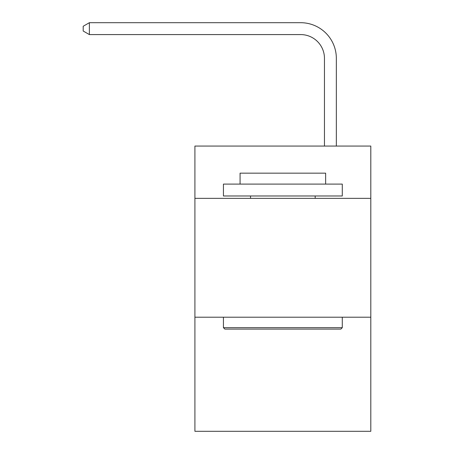 <?xml version="1.0" encoding="UTF-8"?>
<svg xmlns="http://www.w3.org/2000/svg" width="454" height="454" viewBox="0 0 454 454"><rect width="100%" height="100%" fill="white"/><g stroke="black" fill="none" stroke-linecap="round" stroke-linejoin="round"><path stroke-width="0.68" d="M370.804 198.358L370.804 146.063L194.914 146.063L194.914 198.358L370.804 198.358L370.804 431.3L194.914 431.3L194.914 198.358M370.804 317.204L194.914 317.204M324.457 146.063L324.457 58.356A23.767 23.767 96.1 0 0 300.684 34.583L89.376 34.583L83.195 31.02L83.195 26.264L89.376 22.7L300.684 22.7A35.656 35.656 -83.9 0 1 336.34 58.356L336.34 146.063M224.861 329.093L223.436 327.663L342.282 327.663L340.858 329.093L224.861 329.093M342.282 184.097L342.282 195.98L223.436 195.98L223.436 184.097L342.282 184.097M240.075 184.097L240.075 173.161L325.643 173.161L325.643 184.097M342.282 317.204L342.282 327.663M223.436 317.204L223.436 327.663M315.184 195.98L315.184 198.358M250.534 195.98L250.534 198.358M324.457 58.356A23.767 23.767 96.1 0 0 300.684 34.583A23.767 23.767 96.1 0 1 324.457 58.356A23.767 23.767 96.1 0 0 300.684 34.583A23.767 23.767 96.1 0 1 324.457 58.356A23.767 23.767 96.1 0 0 300.684 34.583A23.767 23.767 96.1 0 1 324.457 58.356A23.767 23.767 96.1 0 0 300.684 34.583A23.767 23.767 96.1 0 1 324.457 58.356A23.767 23.767 96.1 0 0 300.684 34.583A23.767 23.767 96.1 0 1 324.457 58.356A23.767 23.767 96.1 0 0 300.684 34.583A23.767 23.767 96.1 0 1 324.457 58.356A23.767 23.767 96.1 0 0 300.684 34.583A23.767 23.767 96.1 0 1 324.457 58.356A23.767 23.767 96.1 0 0 300.684 34.583A23.767 23.767 96.1 0 1 324.457 58.356A23.767 23.767 96.1 0 0 300.684 34.583A23.767 23.767 96.1 0 1 324.457 58.356A23.767 23.767 96.1 0 0 300.684 34.583A23.767 23.767 96.1 0 1 324.457 58.356A23.767 23.767 96.1 0 0 300.684 34.583A23.767 23.767 96.1 0 1 324.457 58.356A23.767 23.767 96.1 0 0 300.684 34.583A23.767 23.767 96.1 0 1 324.457 58.356A23.767 23.767 96.1 0 0 300.684 34.583A23.767 23.767 96.1 0 1 324.457 58.356M89.376 34.583L89.376 22.7L300.684 22.7"/></g></svg>
